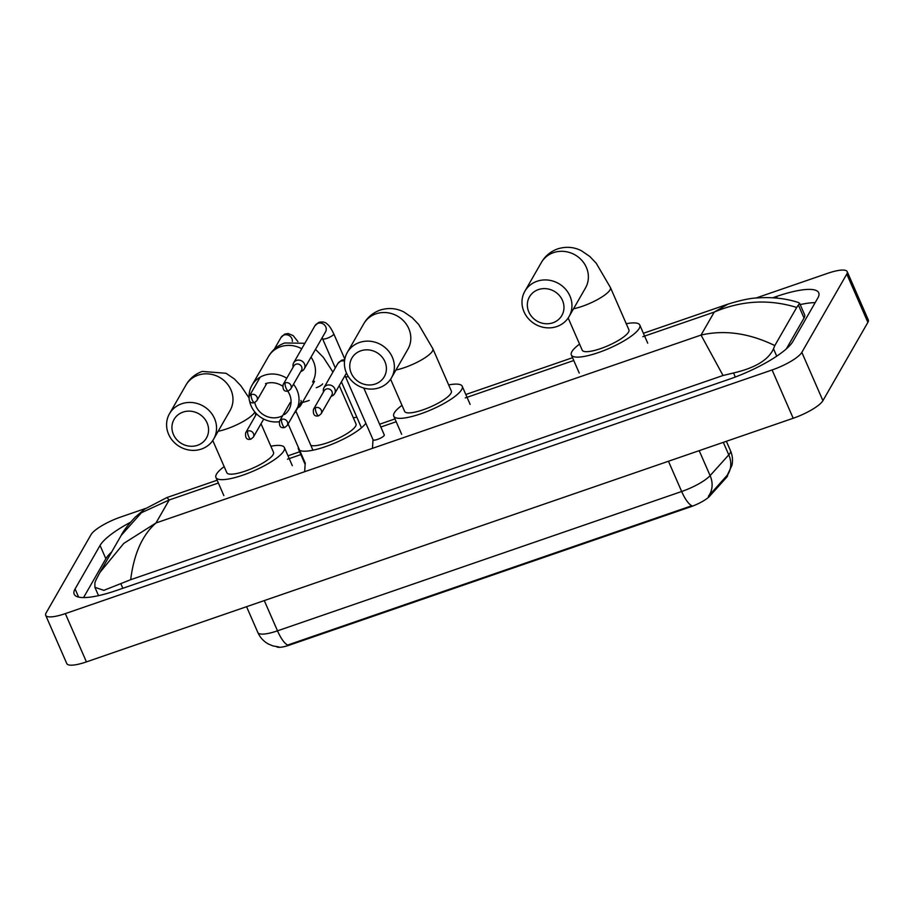 <?xml version="1.0" encoding="UTF-8"?>
<svg xmlns="http://www.w3.org/2000/svg" width="914" height="914" viewBox="0 0 914 914"><rect width="100%" height="100%" fill="white"/><g stroke="black" fill="none" stroke-linecap="round" stroke-linejoin="round"><path stroke-width="1.37" d="M276.634 646.746A18.337 4.467 -23.6 0 0 289.487 645.101L690.481 506.87A18.337 4.467 -23.6 0 0 709.687 496.142L726.447 477.519A18.337 4.467 -23.6 0 0 727.316 476.354A18.337 4.467 -23.6 0 0 727.635 474.834M289.487 645.101L289.235 644.507L287.682 645.067A23.775 7.198 -109 0 1 277.502 630.831L681.661 491.504A27.169 6.615 -23.6 0 0 710.109 475.623A23.775 20.314 42 0 1 708.384 496.313L727.441 475.017M289.235 644.507L691.841 505.739A23.775 7.198 71 0 1 681.661 491.504L668.454 461.262M538.403 289.589A18.68 17.206 -150.1 0 0 528.829 311.994A18.68 17.206 -150.1 0 0 552.901 322.791A18.68 17.206 -150.1 0 0 562.476 300.386A18.68 17.206 -150.1 0 0 538.403 289.589M556.855 326.538A25.466 23.467 29.9 0 1 528.612 318.883A25.466 23.467 29.9 0 1 524.876 291.223A25.466 23.467 29.9 0 1 537.078 281.261A25.466 23.467 29.9 0 1 565.32 288.915A25.466 23.467 29.9 0 1 569.056 316.587A25.466 23.467 29.9 0 1 556.855 326.538M568.165 318.003L582.229 350.211A25.466 6.204 -23.6 0 0 604.325 347.24A25.466 6.204 -23.6 0 0 628.512 332.102A25.466 6.204 -23.6 0 0 628.912 329.817L610.449 287.567L596.214 263.209L589.793 256.468L581.464 250.767C573.981 246.929 566.04 246.312 557.643 248.894C550.434 251.567 544.984 256.137 541.317 262.604L524.876 291.223M626.239 323.716A37.348 9.094 156.4 0 1 639.8 325.053A37.348 9.094 156.4 0 1 639.229 328.412A37.348 9.094 156.4 0 1 603.754 350.61A37.348 9.094 156.4 0 1 571.341 354.963A37.348 9.094 156.4 0 1 571.913 351.616A37.348 9.094 156.4 0 1 579.567 344.11M360.824 350.805A18.68 17.206 -150.1 0 0 351.25 373.209A18.68 17.206 -150.1 0 0 375.323 384.006A18.68 17.206 -150.1 0 0 384.908 361.601A18.68 17.206 -150.1 0 0 360.824 350.805M379.276 387.753A25.466 23.467 29.9 0 1 351.033 380.098A25.466 23.467 29.9 0 1 347.309 352.438A25.466 23.467 29.9 0 1 359.499 342.476A25.466 23.467 29.9 0 1 387.753 350.131A25.466 23.467 29.9 0 1 391.478 377.802A25.466 23.467 29.9 0 1 379.276 387.753M390.586 379.219L404.651 411.426A25.466 6.204 -23.6 0 0 426.758 408.455A25.466 6.204 -23.6 0 0 450.933 393.317A25.466 6.204 -23.6 0 0 451.333 391.032L432.87 348.782L418.635 324.424L412.214 317.684L403.897 311.982C396.402 308.155 388.461 307.527 380.064 310.109C372.855 312.782 367.417 317.352 363.738 323.819L347.309 352.438M448.66 384.931A37.348 9.094 156.4 0 1 462.221 386.268A37.348 9.094 156.4 0 1 461.65 389.627A37.348 9.094 156.4 0 1 426.175 411.826A37.348 9.094 156.4 0 1 393.763 416.178A37.348 9.094 156.4 0 1 394.334 412.831A37.348 9.094 156.4 0 1 401.989 405.325M254.778 402.526A18.68 17.206 -150.1 0 0 279.992 416.864A18.68 17.206 -150.1 0 0 282.666 415.687M279.261 421.731A25.466 23.467 29.9 0 1 249.591 401.2M249.065 396.55A25.466 23.467 29.9 0 1 251.967 385.297A25.466 23.467 29.9 0 1 264.169 375.346A25.466 23.467 29.9 0 1 286.756 378.247M310.863 445.449A25.466 6.204 -23.6 0 0 334.638 440A25.466 6.204 -23.6 0 0 355.603 426.187A25.466 6.204 -23.6 0 0 355.992 423.902L339.265 385.605M353.33 417.801A37.348 9.094 156.4 0 1 356.86 417.241M365.84 423.239A37.348 9.094 156.4 0 1 333.667 443.553A37.348 9.094 156.4 0 1 300.078 450.522M299.643 450.305A37.348 9.094 156.4 0 1 298.432 449.048A37.348 9.094 156.4 0 1 298.33 447.3M293.485 384.257A25.466 23.467 29.9 0 1 296.136 410.66A25.466 23.467 29.9 0 1 293.897 413.871M284.437 414.568A18.68 17.206 -150.1 0 0 287.682 391.123M282.586 386.142A18.68 17.206 -150.1 0 0 265.483 383.674M183.006 412.111A18.68 17.206 -150.1 0 0 173.432 434.504A18.68 17.206 -150.1 0 0 197.504 445.301A18.68 17.206 -150.1 0 0 207.078 422.908A18.68 17.206 -150.1 0 0 183.006 412.111M201.457 449.048A25.466 23.467 29.9 0 1 173.214 441.393A25.466 23.467 29.9 0 1 169.478 413.734A25.466 23.467 29.9 0 1 181.68 403.782A25.466 23.467 29.9 0 1 209.923 411.437A25.466 23.467 29.9 0 1 213.659 439.097A25.466 23.467 29.9 0 1 201.457 449.048M212.768 440.525L226.832 472.721A25.466 6.204 -23.6 0 0 248.928 469.75A25.466 6.204 -23.6 0 0 273.115 454.612A25.466 6.204 -23.6 0 0 273.514 452.327L261.027 423.753M270.841 446.226A37.348 9.094 156.4 0 1 284.403 447.574A37.348 9.094 156.4 0 1 283.831 450.922A37.348 9.094 156.4 0 1 248.357 473.132A37.348 9.094 156.4 0 1 215.944 477.485A37.348 9.094 156.4 0 1 216.515 474.126A37.348 9.094 156.4 0 1 224.17 466.62M301.346 371.278A6.112 5.633 -150.1 0 0 304.476 363.943A6.112 5.633 -150.1 0 0 293.04 366.286L293.154 367.097M285.237 382.852A4.41 4.067 -150.1 0 1 290.778 388.976L301.483 370.33A4.41 4.067 -150.1 0 0 295.942 364.218A4.41 4.067 -150.1 0 0 293.828 365.943L283.123 384.577C282.517 389.855 284.277 391.98 288.39 390.952A4.41 1.337 71 0 1 286.093 388.256A4.41 1.337 -109 0 1 285.237 382.852A4.41 4.067 -150.1 0 0 283.123 384.577M373.038 439.611A6.112 1.485 -23.6 0 0 373.072 439.805A6.112 1.485 -23.6 0 0 378.373 439.086A6.112 1.485 -23.6 0 0 384.177 435.452A6.112 1.485 -23.6 0 0 384.268 434.904L363.795 388.05M331.691 396.105A6.112 5.633 -150.1 0 0 334.821 388.77A6.112 5.633 -150.1 0 0 323.385 391.112L323.51 391.912M315.581 407.667A4.41 4.067 -150.1 0 1 321.122 413.791L331.828 395.156A4.41 4.067 -150.1 0 0 326.287 389.033A4.41 4.067 -150.1 0 0 324.173 390.758L313.468 409.392C312.862 414.682 314.622 416.807 318.735 415.767A4.41 1.337 71 0 1 316.438 413.082A4.41 1.337 -109 0 1 315.581 407.667A4.41 4.067 -150.1 0 0 313.468 409.392M297.793 407.781A6.112 5.633 -150.1 0 0 300.923 400.458M255.577 412.831A6.112 5.633 -150.1 0 0 255.577 414.476L255.703 415.287M256.548 413.859A4.41 4.067 -150.1 0 0 256.366 414.133L245.672 432.768C245.066 438.057 246.826 440.171 250.939 439.143A4.41 1.337 71 0 1 248.642 436.458A4.41 1.337 -109 0 1 247.785 431.042A4.41 4.067 -150.1 0 0 245.672 432.768M305.242 462.987A6.112 1.485 -23.6 0 0 305.265 463.17L288.116 423.925M755.878 298.067L827.57 273.355A27.169 6.615 156.4 0 1 847.198 271.629A27.169 6.615 156.4 0 1 846.787 274.074L801.829 352.37A27.169 6.615 156.4 0 1 772.09 369.964L65.34 613.614A27.169 6.615 156.4 0 1 45.7 615.328A27.169 6.615 156.4 0 1 46.123 612.894L91.08 534.587A27.169 6.615 156.4 0 1 120.808 516.993L145.657 508.424M847.198 271.629L868.3 319.923A27.169 6.615 156.4 0 1 867.877 322.356L822.92 400.663A27.169 6.615 156.4 0 1 793.192 418.258L86.43 661.896A27.169 6.615 156.4 0 1 66.802 663.621L45.7 615.328M130.462 522.271A58.405 14.224 -23.6 0 0 100.06 545.452L75.074 588.947A58.405 14.224 -23.6 0 0 74.183 594.191A58.405 14.224 -23.6 0 0 116.398 590.501L728.915 379.344A58.405 14.224 -23.6 0 0 792.849 341.516L817.824 298.01A58.405 14.224 -23.6 0 0 818.727 292.766A58.405 14.224 -23.6 0 0 776.512 296.467L772.73 297.77M111.668 551.987A58.405 14.224 -23.6 0 0 105.853 558.728L83.551 597.585M815.162 302.66A58.405 14.224 -23.6 0 0 800.173 304.602M786.337 348.874L804.046 318.038A36.674 8.934 -23.6 0 0 804.606 314.747L799.613 303.311L796.7 307.447C768.948 298.935 741.46 300.478 714.234 312.085L727.955 304.134L643.387 333.279M723.043 375.494L701.038 335.072C724.608 329.634 749.206 333.142 774.809 345.572L773.507 348.805C768.514 359.876 755.192 367.931 733.542 372.981L723.043 375.494L130.691 579.693L103.853 590.341L94.896 587.336L94.896 582.744L96.199 579.51M727.955 304.134C740.603 300.203 750.474 298.124 757.569 297.918C772.479 296.936 786.12 298.478 798.505 302.534L799.613 303.311M774.809 345.572L796.7 307.447M217.144 480.227L166.908 497.547L169.193 499.981L141.407 512.731L121.185 535.421L99.912 572.461L123.767 543.407L155.986 522.968C142.298 535.044 133.867 553.953 130.691 579.693M726.447 477.519L726.059 476.64M690.481 506.87L690.23 506.276M709.687 496.142L709.31 495.274M699.199 450.659L710.109 475.623L728.778 454.864A27.169 6.615 -23.6 0 0 730.069 453.138A27.169 6.615 -23.6 0 0 730.48 450.705L726.367 441.291M726.984 475.646A23.775 20.314 42 0 0 728.778 454.864L723.317 442.342M278.953 646.963L272.84 645.89L268.339 643.993C263.586 641.342 260.09 637.526 257.862 632.545A27.169 6.615 -23.6 0 0 277.502 630.831L264.283 600.589M573.535 308.772A25.466 6.204 -23.6 0 0 582.184 306.35A25.466 6.204 -23.6 0 0 610.061 289.852A25.466 6.204 -23.6 0 0 610.449 287.567M569.056 316.587L585.486 287.967A25.466 23.467 -150.1 0 0 581.761 260.296A25.466 23.467 -150.1 0 0 553.507 252.641A25.466 23.467 -150.1 0 0 541.317 262.604M395.968 369.987A25.466 6.204 -23.6 0 0 404.605 367.565A25.466 6.204 -23.6 0 0 432.482 351.067A25.466 6.204 -23.6 0 0 432.87 348.782M391.478 377.802L407.907 349.182A25.466 23.467 -150.1 0 0 404.182 321.511A25.466 23.467 -150.1 0 0 375.928 313.856A25.466 23.467 -150.1 0 0 363.738 323.819M312.577 382.041A25.466 23.467 -150.1 0 0 311.023 357.123M301.723 348.76A25.466 23.467 -150.1 0 0 280.598 346.726A25.466 23.467 -150.1 0 0 268.396 356.677L251.967 385.297M302.408 402.457A25.466 6.204 -23.6 0 0 309.263 400.423M218.138 431.282A25.466 6.204 -23.6 0 0 226.786 428.86A25.466 6.204 -23.6 0 0 254.663 412.363A25.466 6.204 -23.6 0 0 254.857 411.986M213.659 439.097L230.088 410.477A25.466 23.467 -150.1 0 0 226.364 382.817A25.466 23.467 -150.1 0 0 198.11 375.163A25.466 23.467 -150.1 0 0 185.919 385.114L169.478 413.734M322.128 337.78L322.551 338.717A6.112 1.485 -23.6 0 0 327.315 338.214A6.112 1.485 -23.6 0 0 333.656 334.375A6.112 1.485 -23.6 0 0 333.759 333.827L344.818 359.133M304.271 368.89L325.555 331.828A6.112 5.633 -150.1 0 0 317.535 323.476A6.112 5.633 -150.1 0 0 314.953 325.738L293.668 362.801M251.339 394.54A4.41 1.337 -109 0 0 252.195 399.944A4.41 1.337 71 0 0 254.492 402.628L256.88 400.652A4.41 4.067 -150.1 0 0 251.339 394.54A4.41 4.067 -150.1 0 0 249.225 396.265L259.93 377.619M292.32 341.448A6.112 5.633 -150.1 0 0 281.055 337.426L274.234 349.297M344.521 361.11A6.112 5.633 -150.1 0 0 337.826 363.555L324.013 387.627M373.072 439.805L345.435 376.545A6.112 1.485 -23.6 0 0 348.36 376.602M281.683 419.355A4.41 1.337 -109 0 0 282.54 424.77A4.41 1.337 71 0 0 284.837 427.455L287.225 425.478A4.41 4.067 -150.1 0 0 281.683 419.355A4.41 4.067 -150.1 0 0 279.57 421.08L290.275 402.446M316.301 387.719A6.112 1.485 -23.6 0 0 322.642 383.88M250.939 439.143L253.327 437.166A4.41 4.067 -150.1 0 0 247.785 431.042M218.366 483.026L169.193 499.981L155.986 522.968L701.038 335.072L714.234 312.085L642.839 336.695M287.442 459.216L300.843 454.589M380.83 427.021L396.185 421.731M465.272 397.91L573.764 360.504M65.34 613.614L86.43 661.896M772.09 369.964L793.192 418.258M801.829 352.37L822.92 400.663M846.787 274.074L867.877 322.356M105.853 558.728L100.06 545.452M777.231 298.124L776.512 296.467M78.638 597.093L75.074 588.947M776.717 356.174L773.507 348.805M735.313 377.025L733.542 372.981M122.83 588.273L121.025 584.137M804.046 318.038L798.482 305.31M727.201 475.406L731.954 465.317C732.994 460.302 732.502 455.435 730.48 450.705M257.862 632.545L246.563 606.69M639.8 325.053L647.706 343.161M571.341 354.963L579.248 373.072M462.221 386.268L470.127 404.376M393.763 416.178L401.669 434.287M332.924 372.101L323.305 357.294L315.479 349.365M304.888 343.264L284.734 342.978C277.513 345.652 272.075 350.222 268.396 356.677M298.432 449.048L305.139 464.415M301.3 401.669L296.136 410.66M248.745 397.464L240.816 385.731L234.395 378.979L226.066 373.289L202.245 371.415C195.036 374.089 189.586 378.659 185.919 385.114M284.403 447.574L292.309 465.683M215.944 477.485L223.85 495.594M290.778 388.976L288.39 390.952M333.759 333.827C329.657 325.395 327.966 324.813 327.029 323.922C325.213 322.025 322.425 321.522 318.655 322.402L314.953 325.738M300.82 371.495L301.574 371.187M361.464 427.786L341.413 381.881M335.312 367.931L322.551 338.717M297.895 341.585L293.131 335.609L288.161 333.53L284.757 334.09L281.055 337.426M256.88 400.652L266.877 383.252M249.225 396.265C248.619 401.543 250.379 403.668 254.492 402.628M321.122 413.791L318.735 415.767M337.826 363.555L341.528 360.23L344.715 359.659M331.165 396.31L331.919 396.013M373.026 439.714L372.444 448.351M345.012 375.608L345.435 376.545M346.463 373.072L334.615 393.706M314.53 381.332L300.717 405.393M287.225 425.478L297.77 407.107M279.57 421.08C278.964 426.37 280.724 428.495 284.837 427.455M312.942 450.202L295.873 411.117M263.358 419.686L264.123 419.389M305.23 463.09L304.648 471.715M253.327 437.166L263.723 419.058M98.529 595.642L94.896 587.336M572.541 357.705L465.82 394.505M394.962 418.92L379.607 424.222M299.621 451.79L287.99 455.8M99.912 572.461L95.833 580.23M121.174 535.433C123.516 530.714 128.223 524.602 135.272 517.118L144.732 509.087L166.908 497.547"/></g></svg>
